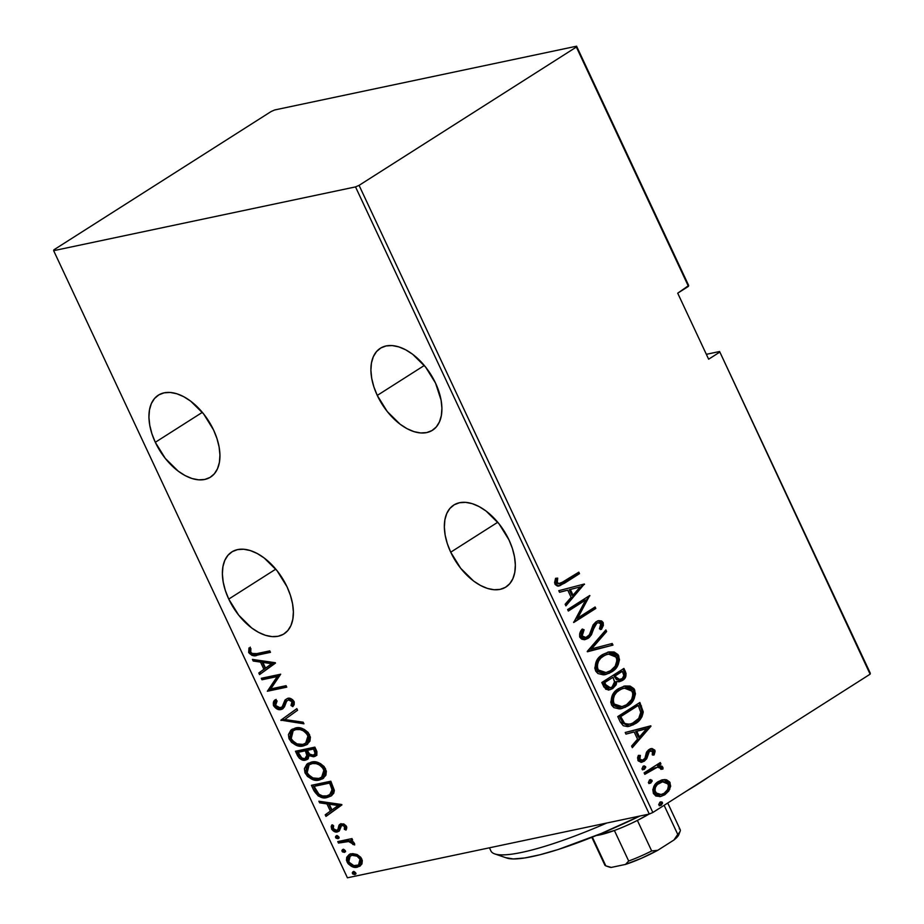 <?xml version="1.0" encoding="UTF-8"?>
<svg xmlns="http://www.w3.org/2000/svg" width="924" height="924" viewBox="0 0 924 924"><rect width="100%" height="100%" fill="white"/><g stroke="black" fill="none" stroke-linecap="round" stroke-linejoin="round"><path stroke-width="1.39" d="M228.748 599.087L275.791 569.138L228.748 599.087L238.727 615.188L251.628 627.916L258.57 632.363L265.477 635.308L272.095 636.613L278.17 636.255L283.472 634.222L287.78 630.595L290.945 625.525L292.827 619.207L293.382 611.884L292.562 603.822L290.413 595.345L287.017 586.775A48.579 28.552 57.5 0 1 283.968 633.91A48.579 28.552 57.5 0 1 228.748 599.087A48.579 28.552 57.5 0 1 231.797 551.94A48.579 28.552 57.5 0 1 287.017 586.775L277.027 570.662L264.125 557.946L257.195 553.488L250.277 550.554L243.659 549.237L237.583 549.607L232.294 551.64L227.985 555.255L224.821 560.325L222.927 566.643L222.384 573.977L223.204 582.039L225.352 590.517L228.748 599.087M155.301 442.296L202.344 412.358L155.301 442.296L165.292 458.408L178.193 471.125L185.123 475.583L192.042 478.528L198.66 479.833L204.735 479.464L210.025 477.431L214.333 473.816L217.498 468.745L219.392 462.427L219.935 455.093L219.115 447.043L216.967 438.565L213.571 429.995A48.579 28.552 57.5 0 1 210.522 477.131A48.579 28.552 57.5 0 1 155.301 442.296A48.579 28.552 57.5 0 1 158.351 395.16A48.579 28.552 57.5 0 1 213.571 429.995L203.592 413.883L190.69 401.166L183.749 396.708L176.842 393.763L170.224 392.457L164.149 392.827L158.847 394.86L154.539 398.475L151.374 403.545L149.492 409.863L148.937 417.198L149.757 425.248L151.906 433.726L155.301 442.296M377.269 395.414L424.312 365.477L377.269 395.414L387.248 411.526L400.15 424.243L407.091 428.701L413.998 431.635L420.616 432.952L426.692 432.582L431.993 430.549L436.301 426.934L439.466 421.864L441.349 415.546L441.903 408.212L441.083 400.15L435.539 383.113A48.579 28.552 57.5 0 1 432.49 430.249A48.579 28.552 57.5 0 1 377.269 395.414A48.579 28.552 57.5 0 1 380.318 348.279A48.579 28.552 57.5 0 1 435.539 383.113L425.548 367.001L412.647 354.273L405.717 349.826L398.798 346.881L392.18 345.576L386.105 345.946L380.815 347.978L376.507 351.594L373.342 356.664L371.448 362.982L370.905 370.305L371.725 378.366L373.873 386.844L377.269 395.414M450.716 552.194L497.747 522.256L450.716 552.194L460.695 568.306L473.596 581.034L480.538 585.481L487.445 588.426L494.063 589.731L500.138 589.362L505.428 587.329L509.736 583.714L512.901 578.643L514.795 572.326L515.338 564.991L514.529 556.941L512.381 548.463L508.974 539.893A48.579 28.552 57.5 0 1 505.925 587.029A48.579 28.552 57.5 0 1 450.716 552.194A48.579 28.552 57.5 0 1 453.753 505.058A48.579 28.552 57.5 0 1 508.974 539.893L498.995 523.781L486.093 511.064L479.152 506.606L472.245 503.661L465.627 502.356L459.551 502.725L454.262 504.758L449.942 508.373L446.789 513.444L444.894 519.762L444.352 527.096L445.16 535.146L447.308 543.624L450.716 552.194M870.35 673.33L719.6 351.513L706.34 354.319L719.6 351.513L870.119 674.185L652.852 812.485L359.078 185.354L576.357 47.055L688.449 286.359L677.708 293.185L708.639 359.205L719.369 352.367L708.639 359.205L677.708 293.185L688.68 285.504L576.588 46.2L274.717 109.956L271.148 111.515L53.881 249.815L53.65 250.67L355.521 186.902L649.283 814.044L347.412 877.8L53.65 250.67L355.521 186.902L359.078 185.354L576.357 47.055L576.588 46.2L274.717 109.956L271.148 111.515L53.881 249.815L53.65 250.67L347.412 877.8L649.283 814.044L652.852 812.485L870.119 674.185L719.6 351.513L870.35 673.33M357.103 854.504L352.598 853.614L349.064 854.631L346.731 857.299L346.465 860.256L348.082 863.686L351.386 866.296L356.283 867.301L359.91 866.181L361.977 863.79L362.3 860.498L360.845 857.391L357.103 854.504L351.247 853.799L348.96 854.688L347.066 862.011C350.439 866.516 353.915 868.225 357.496 867.128L361.711 864.298L361.758 858.904L357.103 854.504M337.768 841.591L338.461 843.069L349.33 841.441L351.605 842.33L352.772 844.409L354.677 844.94L353.661 842.214L350.566 840.517L352.656 840.066L351.963 838.588L337.768 841.591L338.461 843.069L348.256 841.337L354.677 844.94L354.481 843.369L350.566 840.517L352.656 840.066L351.963 838.588L337.768 841.591M346.477 826.299L343.855 823.954L340.667 823.919L338.946 825.351L337.849 829.706L335.886 830.457L333.333 828.597L333.61 825.686L331.808 824.947L331.173 826.657L331.866 829.486L336.059 831.993L339.374 830.826L341.649 825.34L344.444 826.183L344.329 829.29L346.038 830.075L346.777 827.454L346.477 826.299L341.21 823.769L339.293 824.82L337.861 829.683L336.694 830.422L333.333 828.597L333.61 825.686L331.808 824.947L331.601 829.001C333.495 831.554 335.447 832.512 337.456 831.889L339.374 830.826L340.887 825.941L341.972 825.236L344.71 826.622L344.329 829.29L346.038 830.075L346.477 826.299M313.894 790.621L318.295 796.003L324.174 797.678L331.058 796.038L333.714 793.289L334.315 790.69L330.827 781.207L311.411 785.308L313.894 790.621L315.165 789.824L312.901 784.996L315.165 789.824L313.894 790.621C318.156 796.904 322.684 799.156 327.466 797.377L331.231 795.934L334.303 790.251L330.827 781.207L311.411 785.308L313.894 790.621M295.449 751.247L299.341 758.258L302.645 760.025L305.648 760.071L308.119 758.766L309.02 755.636L313.49 756.768L316.828 754.885L316.909 751.651L314.876 747.135L295.449 751.247L297.597 755.82C300.138 759.516 302.829 760.937 305.648 760.071L307.392 759.378L309.02 755.636L314.044 756.675L315.673 756.04L316.389 750.38L314.876 747.135L295.449 751.247M280.884 720.143L303.95 723.815L303.188 722.198L284.707 719.53L297.586 710.244L296.835 708.627L280.884 720.143L296.87 708.708L280.884 720.143L303.95 723.815L303.188 722.198L284.707 719.53L297.586 710.244L296.835 708.627L280.884 720.143M261.977 679.775L277.246 676.553L267.348 691.256L286.775 687.156L286.082 685.677L270.767 688.911L280.7 674.197L261.284 678.297L261.977 679.775L263.236 678.978L262.774 677.985L263.236 678.978L261.977 679.775L277.246 676.553L267.348 691.256L286.775 687.156L286.082 685.677L270.767 688.911L280.7 674.197L261.284 678.297L261.977 679.775M256.86 653.603L251.859 653.487L250.52 651.639L250.889 648.521L248.972 647.943L248.672 652.552L252.009 655.428L256.341 655.324L270.466 652.356L269.773 650.866L256.86 653.603C254.955 654.677 252.91 654.227 250.727 652.252L250.889 648.521L248.972 647.943L248.672 652.552C251.686 655.809 254.585 656.664 257.357 655.116L270.466 652.356L269.773 650.866L256.86 653.603M275.329 662.716L252.437 659.413L253.188 661.03L260.533 662.092L263.906 669.299L258.789 672.984L259.552 674.601L275.502 663.086L252.437 659.413L253.188 661.03L260.533 662.092L263.906 669.299L258.789 672.984L259.552 674.601L275.329 662.716M283.264 708.431L281.127 709.505L282.652 708.893L286.382 701.489L288.369 699.838L290.506 698.983L292.885 700.357L289.639 699.041L288.369 699.838L291.972 701.743L293.231 700.946L293.243 703.187L292.25 704.689L293.231 700.946L291.972 701.743L290.991 705.497L292.25 704.689L293.659 705.555L292.25 704.689L290.991 705.497L292.827 706.629L294.04 701.512C291.949 698.717 289.801 697.666 287.595 698.371L285.089 699.953L286.348 699.145L285.008 702.483L286.348 699.145L285.089 699.953L283.633 705.821L285.008 702.483L283.749 703.291L282.086 707.01L283.345 706.202L280.469 708.027L275.606 705.382L277.096 700.958L275.433 699.722C273.504 700.75 272.892 702.771 273.608 705.774L277.35 709.124L281.97 709.251L284.453 706.895L286.74 700.889L288.796 699.78L291.187 700.658L292.1 702.067L290.991 705.497L292.827 706.629L294.178 704.608L294.225 701.951L292.596 699.653L287.595 698.371L284.962 700.126L282.086 707.01L278.655 707.946L275.606 705.382L275.491 703.21L277.096 700.958L275.433 699.722L273.55 701.997L273.388 705.231L274.867 704.966L275.698 699.918M295.195 728.1L290.887 730.122L288.427 734.58L288.981 738.553L291.557 742.399L296.431 745.333L301.94 746.095L306.653 744.756L309.933 741.164L310.395 737.133L308.142 732.443L304.331 729.429L298.614 727.846L291.799 729.44L289.247 739.154C293.959 745.194 298.752 747.424 303.615 745.853L307.068 744.513L309.598 734.707C304.851 728.724 300.046 726.53 295.195 728.1M311.145 762.173L306.849 764.183L304.389 768.641L304.943 772.614L307.519 776.46L312.393 779.406L317.902 780.168L322.615 778.817L325.895 775.224L326.345 771.205L324.105 766.516L320.281 763.49L314.576 761.919L307.761 763.501L305.197 773.226C309.91 779.255 314.703 781.496 319.565 779.925L323.019 778.574L325.548 768.768C320.801 762.797 316.008 760.591 311.145 762.173M341.753 804.527L318.872 801.224L319.623 802.841L326.957 803.903L330.342 811.11L325.225 814.795L325.976 816.412L341.926 804.896L318.872 801.224L319.623 802.841L326.957 803.903L330.342 811.11L325.225 814.795L325.976 816.412L341.753 804.527M339.189 837.906L336.879 836.763L335.62 837.571L337.93 838.703L338.808 838.149L337.93 838.703L338.854 836.878L336.544 835.746L335.481 836.821L336.14 838.23L338.184 838.634L338.981 837.271L337.699 835.85L336.036 835.943M345.611 851.605L343.301 850.461L342.03 851.27L344.34 852.402L345.218 851.847L344.34 852.402L345.276 850.588L342.954 849.445L341.892 850.519L342.55 851.928L344.594 852.332L345.403 850.969L344.121 849.549L342.446 849.641M356.017 873.815L353.707 872.683L352.437 873.48L354.747 874.624L355.624 874.069L354.747 874.624L355.682 872.799L353.361 871.655L352.298 872.741L352.956 874.15L355.001 874.554L355.809 873.192L354.527 871.771L352.864 871.863M669.565 786.428L668.064 781.565L665.442 780.018L661.988 779.879L665.13 779.556L661.711 779.96L657.911 781.889L654.481 785.446L652.818 789.604L653.384 793.404L655.821 796.003L660.487 796.511L664.818 794.767L668.757 791.025L670.685 786.185L669.681 782.004L666.551 779.775L664.021 779.787L668.999 782.998L670.108 782.755L665.13 779.556L658.569 781.438C654.18 783.829 652.448 787.814 653.384 793.404L660.856 796.442L664.818 794.767L669.738 789.35L670.108 782.755L668.999 782.998L668.63 789.581L669.738 789.35L668.63 789.581L663.709 794.998L664.818 794.767L660.325 796.534M644.12 772.857L644.813 774.335L657.137 767.278L659.655 767.301L660.845 769.288L662.958 769.034L662.97 767.659L661.977 766.204L658.593 765.569L660.972 764.044L660.279 762.566L644.12 772.857L644.813 774.335L657.345 767.232L660.718 768.225L660.845 769.288L662.958 769.034L662.82 767.22L658.593 765.569L660.972 764.044L660.279 762.566L644.12 772.857M654.827 750.149L652.009 748.521L648.417 749.965L646.396 752.517L644.906 758.327L642.654 760.163L640.216 759.609L639.662 758.13L640.367 755.416L638.392 755.347L637.572 757.738L638.184 760.868L641.048 762.242L644.34 761.18L646.788 758.569L649.445 751.235L652.54 750.958L652.229 754.804L654.1 754.966L655.093 751.42L654.827 750.149L653.718 750.38L652.991 755.197L653.718 750.38L654.827 750.149L651.189 748.613L649.041 749.537L646.823 751.709L644.906 758.327L642.48 760.209L639.882 759.089L640.367 755.416L638.392 755.347L637.918 760.394L642.111 762.127L646.557 758.985L648.544 752.332L650.773 750.565L648.706 751.2L652.818 751.362L652.229 754.804L654.1 754.966L654.827 750.149M620.247 721.887L623.25 725.721L627.373 726.576L633.298 724.832L639.235 720.477L641.984 716.758L643.243 711.907L639.87 702.494L617.763 716.574L620.247 721.887L629.256 726.322L635.123 723.781C639.547 721.505 642.261 717.544 643.243 711.907L639.87 702.494L617.763 716.574L620.247 721.887M601.801 682.501L605.774 689.246L609.39 689.847L612.762 688.507L616.158 684.846L616.828 681.519L621.783 680.815L625.652 676.969L626.056 673.434L623.908 668.433L601.801 682.501L603.949 687.086L609.817 689.766L612.762 688.507L616.828 681.519L619.565 681.658L622.418 680.434C625.71 678.666 626.715 675.744 625.421 671.679L623.908 668.433L601.801 682.501M587.237 651.408L612.982 645.102L612.219 643.497L591.579 648.879L606.629 631.542L605.867 629.925L587.41 651.778L612.982 645.102L612.219 643.497L591.579 648.879L606.629 631.542L605.867 629.925L587.237 651.408M568.329 611.041L585.712 599.976L573.7 622.522L595.807 608.454L595.114 606.976L577.685 618.064L589.743 595.495L567.636 609.563L568.329 611.041L585.712 599.976L573.7 622.522L595.807 608.454L595.114 606.976L577.685 618.064L589.743 595.495L567.636 609.563L568.329 611.041M564.102 581.531L558.477 583.725L557.091 582.085L557.692 578.124L555.567 578.308L554.585 582.582L555.151 584.442L557.195 585.943L559.84 585.724L579.51 573.642L578.817 572.164L559.863 583.749L557.276 582.744L557.692 578.124L555.567 578.308L554.954 584.072L559.112 585.92L579.51 573.642L578.817 572.164L564.102 581.531M584.361 584.014L558.789 590.679L559.54 592.296L567.74 590.159L571.113 597.366L565.142 604.25L565.904 605.855L584.361 584.014L558.789 590.679L559.54 592.296L567.74 590.159L571.113 597.366L565.142 604.25L565.904 605.855L584.361 584.014M579.891 637.294L581.658 639.142L583.899 639.627L589.096 637.629L591.441 634.742L594.964 625.202L597.343 622.891L599.976 622.857L600.923 624.139L599.468 628.828L601.478 629.36L603.372 625.375L603.153 622.545L601.616 620.963L598.74 620.639L596.072 621.736L593.012 625.098L589.362 634.834L585.955 637.491L583.287 637.144L582.166 635.885L582.455 632.524L584.107 629.798L582.305 629.059L579.671 633.783L579.671 636.728L585.354 639.5L588.138 638.334L596.858 623.169L598.14 622.614L600.796 623.804L599.468 628.828L601.478 629.36L603.153 622.545L598.602 620.662L596.072 621.736L593.15 624.832L589.362 634.834L585.816 637.525L582.166 635.885L584.107 629.798L582.305 629.059C580.064 631.219 579.267 633.968 579.891 637.294M602.875 654.423L596.615 660.856L594.79 668.11L595.83 671.263L597.944 673.538L603.256 674.855L609.413 673.203L614.795 669.369L618.214 664.599L619.519 659.678L618.041 654.619L614.16 652.009L608.801 651.94L602.875 654.423C596.869 657.634 594.421 663.051 595.53 670.674L605.613 674.566L611.307 672.129C617.394 668.918 619.865 663.455 618.699 655.74L608.731 651.951L602.875 654.423M618.826 688.495L612.566 694.917L610.752 702.171L611.792 705.324L613.894 707.611L619.219 708.916L625.375 707.276L630.757 703.43L634.164 698.659L635.469 693.751L633.991 688.68L630.122 686.07L624.763 686.001L618.826 688.495C612.831 691.695 610.383 697.112 611.48 704.746L621.563 708.639L627.257 706.202C633.356 702.979 635.827 697.516 634.661 689.812L624.693 686.012L618.826 688.495M650.796 725.825L625.213 732.489L625.975 734.106L634.164 731.97L637.548 739.177L631.577 746.061L632.328 747.678L650.97 726.195L625.213 732.489L625.975 734.106L634.164 731.97L637.548 739.177L631.577 746.061L632.328 747.678L650.796 725.825M643.081 766.308L641.926 768.964L644.167 769.438L645.737 767.463L644.375 765.892L643.081 766.308L641.926 768.964L644.467 769.265L645.61 766.608L643.081 766.308L643.959 765.938M649.503 780.006L648.348 782.663L650.577 783.136L652.148 781.161L650.796 779.59L649.503 780.006L648.348 782.663L650.889 782.963L652.032 780.318L649.503 780.006L650.381 779.637M659.909 802.217L658.685 804.665L660.672 805.485L662.554 803.372L661.896 801.963L659.909 802.217L658.754 804.873L661.295 805.185L662.439 802.529L659.909 802.217L660.787 801.847M558.731 585.955L578.401 573.885L577.87 572.764L578.401 573.885L579.51 573.642L564.576 583.148L558.558 586.012M559.17 583.864L556.317 583.229L556.583 578.366L555.509 578.459L557.692 578.124L556.583 578.366L555.959 581.646L557.068 581.404L555.959 581.646L556.167 582.986L559.863 583.749M583.275 584.291L584.534 584.384L583.425 584.615L565.58 605.185L583.275 584.291M566.631 590.39L559.517 592.249L566.631 590.39M571.921 595.403L569.253 589.708L580.191 586.913L573.03 595.16L571.921 595.403L573.03 595.16L570.362 589.466L569.253 589.708L571.921 595.403M570.362 589.466L580.191 586.913L569.253 589.708L580.191 586.913L573.03 595.16L570.362 589.466M588.934 596.003L589.882 595.807L588.934 596.003M588.715 596.142L576.576 618.295L577.685 618.064L576.576 618.295L588.715 596.142M594.178 607.565L594.698 608.685L595.807 608.454L573.573 622.129L594.698 608.685L594.178 607.565M584.603 600.207L568.156 610.683L584.603 600.207M581.057 636.116L581.346 632.755L582.998 630.029L581.912 629.591L584.107 629.798L582.998 630.029L581.057 636.116L585.816 637.525M598.059 620.801L602.044 622.788L603.153 622.545L602.044 622.788L600.369 629.591L602.263 625.617L602.217 623.238L600.508 621.194L597.632 620.87M598.14 622.614L595.749 623.4L596.858 623.169L595.749 623.4L593.416 626.333L594.525 626.102L593.416 626.333L592.284 630.018L593.393 629.787L592.284 630.018L587.029 638.565L588.138 638.334L584.823 639.593M584.996 639.535L587.987 637.86M588.842 637.029L591.441 632.594L593.855 625.433L595.749 623.4L597.793 622.788M584.846 637.722L581.277 636.509M605.081 630.838L605.52 631.773L606.629 631.542L605.52 631.773L590.471 649.11L591.579 648.879L590.471 649.11L605.52 631.773L605.081 630.838M611.134 643.774L611.873 645.345L612.982 645.102L587.387 651.72L611.873 645.345L611.134 643.774M608.188 652.078L617.59 655.982L618.699 655.74L617.59 655.982C618.757 663.686 616.285 669.149 610.198 672.372L605.047 674.682M604.273 674.855L609.263 672.926L613.686 669.6L616.539 665.904L618.283 661.226L618.064 657.241L616.089 653.903L611.977 651.998L607.692 652.171M602.922 673.053L597.851 671.136L596.269 668.399L596.096 665.188L597.424 661.388L599.664 658.373L606.964 654.204M608.177 653.949L602.46 656.132C597.609 658.766 595.668 663.189 596.65 669.403L597.759 669.172C596.777 662.958 598.717 658.535 603.568 655.901L608.177 653.949L616.47 657.264C617.451 663.548 615.5 668.006 610.614 670.651L606.075 672.58L596.65 669.403L604.966 672.822L606.075 672.58M624.532 677.223L624.947 673.677L622.972 669.034L624.312 671.91L625.421 671.679L624.312 671.91C625.606 675.975 624.601 678.897 621.309 680.676L619.011 681.75M610.579 689.35L614.518 685.989L615.707 681.762L616.828 681.519L615.707 681.762L611.653 688.738L612.762 688.507L609.251 689.87M608.281 690.078L609.47 689.801M618.63 681.854L623.111 679.198M609.274 687.964L606.571 687.595L603.649 682.778L612.982 677.315L614.645 681.589L612.069 687.029L610.36 687.745L605.786 684.742L604.677 684.973L609.251 687.976L610.36 687.745M618.745 679.96L616.412 679.602L614.137 676.102L621.228 671.598L622.337 671.355L623.284 673.388C624.243 675.964 623.712 677.823 621.69 678.978L619.958 679.706L615.719 676.876L614.61 677.107L618.849 679.937L619.958 679.706M615.719 676.876L615.245 675.871L614.137 676.102L614.61 677.107L615.719 676.876L615.245 675.871L622.337 671.355L614.137 676.102L622.337 671.355L623.839 675.502L622.268 678.562L618.375 679.717L615.719 676.876M605.786 684.742L604.758 682.547L603.649 682.778L604.677 684.973L605.786 684.742L604.758 682.547L612.982 677.315L603.649 682.778L612.982 677.315L614.714 682.466L613.189 686.105L611.249 687.456L608.569 687.733L605.786 684.742M624.15 686.139L633.552 690.043L634.661 689.812L633.552 690.043C634.707 697.759 632.247 703.222 626.149 706.433L620.997 708.743M620.223 708.916L625.213 706.987L629.648 703.661L632.49 699.976L634.234 695.298L634.026 691.302L632.051 687.964L627.927 686.07L623.654 686.243M618.872 707.126L613.802 705.197L612.231 702.459L612.046 699.249L615.627 692.434L622.926 688.276M624.139 688.022L618.422 690.205C613.571 692.838 611.63 697.262 612.612 703.464L613.721 703.233C612.739 697.019 614.679 692.596 619.53 689.962L624.139 688.022L632.42 691.325C633.402 697.608 631.45 702.067 626.576 704.712L622.037 706.652L612.612 703.464L620.916 706.883L622.037 706.652M627.904 726.599L632.189 725.063L636.832 721.944L641.291 716.112L641.961 710.591L638.923 703.095L640.378 706.202L641.487 705.971L640.378 706.202L642.134 712.15L643.243 711.907L642.134 712.15C641.152 717.775 638.438 721.736 634.014 724.012L628.69 726.426M630.295 725.918L631.057 725.606M628.528 724.543L625.929 724.589L623.423 723.423L619.611 716.839L637.179 705.659L619.611 716.839L637.179 705.659L638.288 705.428L640.736 712.358C640.205 717.105 638.114 720.42 634.43 722.302L629.949 724.254L623.423 723.423L629.949 724.254M624.532 723.192L621.656 718.595L620.547 718.837L623.423 723.423L624.532 723.192L620.72 716.608L619.611 716.839L620.547 718.837L621.656 718.595L620.72 716.608L638.288 705.428L640.736 712.358L638.738 718.41L632.12 723.55L627.696 724.428L624.532 723.192M649.711 726.114L650.97 726.195L649.861 726.426L632.016 746.996L649.711 726.114M633.056 732.201L625.952 734.06L633.056 732.201M638.345 737.213L635.677 731.519L646.615 728.724L639.454 736.971L638.345 737.213L639.454 736.971L636.798 731.288L635.677 731.519L638.345 737.213M636.798 731.288L646.615 728.724L635.677 731.519L646.615 728.724L639.454 736.971L636.798 731.288M649.815 750.969L647.435 752.563L648.544 752.332L647.435 752.563L646.638 755.462L647.747 755.22L646.638 755.462L645.449 759.216L646.557 758.985L643.231 761.411L644.34 761.18L641.556 762.219M642.007 760.221L639.547 760.198L638.68 759.101L639.258 755.647L638.253 755.613L640.367 755.416L639.258 755.647L638.773 759.332L642.48 760.209M650.611 748.775L653.718 750.38L652.471 749.075L650.611 748.775M641.545 760.406L639.547 760.198M641.626 762.196L645.449 759.216L647.435 752.563L649.445 750.854M643.393 766.135L645.61 766.608L644.502 766.851L643.358 769.507L644.467 769.265L643.046 769.669L644.617 767.694L643.266 766.123M642.492 769.865L644.467 769.265M644.363 768.445L644.617 767.694M659.782 765.938L657.484 765.8L659.863 764.287L659.343 763.166L659.863 764.287L660.972 764.044L657.484 765.8L662.82 767.22L661.711 767.451L661.85 769.265L660.856 766.435M657.345 767.232L654.827 767.89L644.652 773.966L653.938 768.283L657.276 767.336M659.759 765.927L658.616 765.765M649.803 779.833L652.032 780.318L650.923 780.549L649.78 783.206L650.889 782.963L649.468 783.367L651.039 781.392L649.688 779.821M648.914 783.564L650.889 782.963M660.891 796.361L665.176 793.947M666.481 792.723L669.23 788.045M659.678 794.836L656.121 794.374M655.104 793.612L653.822 790.863M653.811 789.454L656.225 784.73L661.249 781.866M662.242 781.658L658.142 783.159C654.793 785.007 653.499 788.068 654.25 792.365L655.359 792.134C654.608 787.837 655.901 784.765 659.251 782.928L662.242 781.658L668.121 784.014C668.803 788.345 667.475 791.441 664.113 793.3L661.157 794.536L654.25 792.365L661.157 794.536M660.221 802.044L662.439 802.529L661.33 802.76L660.186 805.416L661.295 805.185L659.875 805.589L661.445 803.603L660.094 802.044M659.32 805.786L661.295 805.185M661.18 804.365L661.445 803.603M610.614 670.651L605.763 672.649L601.385 672.406L598.29 670.096L597.112 666.008L598.533 661.157L600.773 658.142L605.116 655.035L610.152 653.73L615.257 655.555L617.093 659.99L615.199 666.192L610.614 670.651M626.576 704.712L621.725 706.71L617.347 706.479L614.252 704.169L613.062 700.08L614.495 695.218L616.735 692.203L621.078 689.096L626.114 687.791L631.207 689.627L633.044 694.051L631.658 699.433L626.576 704.712M664.113 793.3L660.787 794.605L657.23 794.132L654.943 790.701L655.439 787.306L657.345 784.488L663.074 781.531L666.781 782.374L668.537 785.469L667.59 789.604L664.113 793.3M249.838 648.082L250.127 652.125L253.268 654.619L256.572 654.689L270.247 651.859L258.616 654.319C255.844 655.855 252.957 655 249.942 651.755L248.672 652.552L249.942 651.755L250.242 647.135M260.776 673.712L260.06 672.175L258.789 672.984L265.165 668.491L263.906 669.299L265.165 668.491L261.792 661.284L260.533 662.092L261.792 661.284L254.458 660.221L253.188 661.03L254.192 659.667L261.792 661.284L265.165 668.491L260.06 672.175L260.776 673.712M264.137 661.619L272.938 662.889L265.546 668.121L266.805 667.313L265.546 668.121L262.878 662.427L264.137 661.619L262.878 662.427L271.668 663.698L272.938 662.889L264.137 661.619M286.544 686.671L267.348 691.256L278.517 675.744L263.236 678.978L278.517 675.744L268.618 690.459L286.544 686.671M282.086 707.01L280.469 708.027M289.639 699.041L288.369 699.838M273.608 705.774C276.045 709.02 278.551 710.256 281.127 709.505L282.397 708.708C279.81 709.459 277.304 708.211 274.867 704.966L273.608 705.774M276.172 699.41L274.613 701.674M274.393 702.829L276.576 707.149M277.57 707.819L280.596 708.812L283.229 708.442M279.625 708.65L280.596 708.812M288.011 700.08L289.316 699.121M303.453 722.753L282.317 719.704L281.058 720.512L282.143 719.334L303.453 722.753M307.68 744.074L304.874 745.056C300.011 746.627 295.218 744.386 290.506 738.357L289.247 739.154L290.506 738.357L292.481 729.048L291.06 730.503M290.217 731.97L289.686 733.806M290.021 737.121L291.938 740.621L295.738 743.67L301.455 745.322L306.456 744.617M294.721 729.683L297.828 728.666L301.467 728.793L304.862 730.122L307.727 732.547L309.286 735.389L309.575 738.149L308.558 740.909L306.629 742.653M308.651 733.91L305.613 743.312L302.922 744.374C298.926 745.645 295.022 743.751 291.21 738.669L293.185 730.653L297.158 728.782L293.185 730.653M305.613 743.312L306.872 742.515L308.905 734.395C305.047 729.406 301.132 727.523 297.158 728.782L295.888 729.579C299.873 728.331 303.788 730.203 307.634 735.204L308.905 734.395M316.262 755.578L314.044 756.675L315.315 755.867L310.291 754.827L309.02 755.636L310.291 754.827L312.936 755.924L316.886 755.266M307.935 758.962L306.907 759.274C304.088 760.129 301.409 758.72 298.856 755.024L297.597 755.82L298.856 755.024L296.939 750.923L301.143 757.911L304.966 759.389L308.258 758.8M306.733 757.645L308.316 754.134L307.057 754.931L308.316 754.134L307.08 750.958L305.821 751.766L307.08 750.958L306.618 749.976L305.359 750.773L307.057 754.931L304.955 758.592C302.691 759.066 300.762 757.703 299.168 754.492L298.14 752.298L299.399 751.501L306.618 749.976L308.408 754.885L307.195 757.414M314.587 754.4C316.366 754.134 316.77 752.748 315.789 750.265L316.251 753.199L313.317 755.197C311.18 755.693 309.344 754.423 307.819 751.362L307.346 750.357L308.616 749.549L314.841 748.232L315.789 750.265L314.841 748.232L313.571 749.041L314.53 751.073L315.789 750.265L314.53 751.073C315.511 753.557 315.107 754.931 313.317 755.197L309.563 754.076L307.346 750.357L314.841 748.232L307.346 750.357L313.571 749.041L315.119 753.487L313.317 755.197M307.207 757.403L304.55 758.65L301.813 757.98L298.14 752.298L306.618 749.976L299.399 751.501L298.14 752.298L305.359 750.773L307.114 756.386L304.955 758.592M323.631 778.147L320.824 779.117C315.962 780.688 311.18 778.458 306.468 772.418L305.197 773.226L306.468 772.418L308.431 763.12L307.022 764.575M306.179 766.031L305.648 767.867M305.983 771.194L307.888 774.693L311.7 777.731L317.417 779.382L322.407 778.678M310.683 763.755L312.474 763.005M324.613 767.971L321.575 777.384L318.872 778.435C314.876 779.717 310.972 777.812 307.161 772.741L309.147 764.714L313.109 762.843L317.417 762.854L322.187 765.141L325.075 768.953L325.098 773.931L322.591 776.726M321.575 777.384L322.834 776.576L324.855 768.468C321.009 763.467 317.094 761.595 313.109 762.843L309.147 764.714M313.109 762.843L311.85 763.651C315.835 762.392 319.75 764.275 323.596 769.265L324.855 768.468M331.843 795.506L328.725 796.569C323.943 798.359 319.427 796.107 315.165 789.824L318.052 794.062L321.829 796.234L326.288 796.881L331.196 795.818M321.829 796.234L322.892 796.534M330.792 782.305L333.368 789.685L332.478 792.549L330.954 793.97L333.321 788.957L330.792 782.305L315.361 785.562L330.792 782.305M314.091 786.37L329.533 783.102L330.099 784.326L331.369 783.517L330.099 784.326L332.051 789.766L333.321 788.957L332.051 789.766L329.672 794.779L326.773 795.899C324.058 796.835 321.078 795.934 317.844 793.208L314.091 786.37L329.533 783.102L331.751 788.426L331.935 791.799L330.515 794.143L326.773 795.899L322.522 795.922L318.965 794.259L314.091 786.37M327.2 815.522L326.484 813.986L325.225 814.795L331.601 810.302L330.342 811.11L331.601 810.302L328.228 803.095L326.957 803.903L328.228 803.095L320.882 802.044L319.623 802.841L320.628 801.478L328.228 803.095L331.601 810.302L326.484 813.986L327.2 815.522M330.573 803.43L339.362 804.7L331.97 809.932L333.241 809.124L331.97 809.932L329.302 804.238L330.573 803.43L329.302 804.238L338.103 805.509L339.362 804.7L330.573 803.43M342.919 824.531L345.715 825.375L345.588 828.493L346.558 828.932L345.588 828.493L344.329 829.29L345.588 828.493L345.98 825.813L344.71 826.622L345.98 825.813L343.231 824.439L342.019 825.363M340.887 825.941L342.007 825.236M338.715 831.392L339.374 830.826M332.663 824.913L332.628 827.581L334.176 829.902L337.329 831.184L339.27 830.93L337.456 831.889L338.727 831.08C336.717 831.716 334.765 830.745 332.871 828.204L331.601 829.001L332.871 828.204L332.548 825.248M337.56 829.671L336.694 830.422M337.849 829.706L339.108 828.897L339.662 826.645L338.392 827.442L339.662 826.645L340.552 824.012L339.293 824.82L340.644 823.931M339.928 824.266L339.293 824.82M340.956 823.631L338.6 829.371M336.544 835.746L335.62 837.571L336.879 836.763L336.821 835.712M336.948 835.481L337.11 837.132L338.923 837.941M337.399 837.433L338.034 837.791M352.425 839.581L350.566 840.517L352.425 839.581M352.876 841.533L354.62 843.762L352.772 844.409L354.031 843.6L353.88 842.676L352.61 843.473L353.88 842.676L353.257 841.845M351.617 840.886L344.502 841.256L338.461 843.069L339.732 842.261L339.27 841.267L339.732 842.261L347.967 840.644L351.709 840.921M342.954 849.445L342.03 851.27L343.301 850.461L343.243 849.41M343.37 849.179L343.52 850.831L345.345 851.639M343.82 851.131L344.444 851.489M360.487 865.753L358.755 866.319C355.174 867.417 351.697 865.719 348.325 861.203L347.066 862.011L348.325 861.203L349.595 854.342M350.323 853.822L349.399 854.515M348.625 855.393L347.655 857.83L348.787 862.069L351.79 865.026L354.908 866.273M356.248 866.481L360.037 865.95M351.524 855.116L352.321 854.735M352.749 854.596L355.867 854.457M357.253 854.862L359.99 856.629L361.55 859.147L361.561 861.907L359.736 864.206M358.558 864.956L359.829 864.148L361.272 858.465L360.014 859.274L358.558 864.956L356.791 865.649C354.042 866.481 351.374 865.141 348.81 861.642L350.208 855.959L353.187 854.481L350.208 855.959M351.928 855.278C354.689 854.457 357.392 855.786 360.014 859.274L361.272 858.465C358.651 854.977 355.959 853.649 353.187 854.481L351.928 855.278L357.091 856.202L360.014 859.274L360.302 862.716L358.477 865.014L353.834 865.603L349.156 862.3L348.279 859.043L348.96 857.137L351.928 855.278M353.361 871.655L352.437 873.48L353.707 872.683L353.649 871.621M353.776 871.39L353.927 873.041L355.752 873.85M265.546 668.121L262.878 662.427L271.668 663.698L265.546 668.121M302.922 744.374L297.043 743.912L292.365 740.54L290.817 737.699L290.517 734.95L292.92 730.838L295.888 729.579L300.196 729.59L303.603 730.93L306.468 733.356L308.166 736.682L307.877 740.667L306.422 742.711L302.922 744.374M318.872 778.435L313.005 777.973L308.316 774.601L306.768 771.759L306.468 769.011L308.882 764.899L312.52 763.536L316.158 763.663L319.554 764.991L322.418 767.417L324.22 771.228L323.839 774.728L322.372 776.772L318.872 778.435M331.97 809.932L329.302 804.238L338.103 805.509L331.97 809.932M576.588 46.2L688.449 286.359L576.588 46.2M359.078 185.354L652.852 812.485L649.283 814.044L355.521 186.902L359.078 185.354M489.443 847.805L490.921 850.946A138.808 24.163 -25.1 0 0 606.791 823.018A138.808 24.163 154.9 0 1 494.71 853.891L506.71 858.015A129.545 22.546 -25.1 0 0 639.962 816.008L601.409 833.413L558.419 849.422L540.101 854.723L524.867 857.946L513.317 858.939L505.878 857.691M698.163 783.91L686.082 791.325A129.545 22.546 -25.1 0 0 698.163 783.91A129.545 22.546 -25.1 0 0 708.951 776.772L698.163 783.91M679.221 828.863A41.638 7.253 154.9 0 1 680.168 831.126A41.638 7.253 154.9 0 1 677.731 834.384L664.113 805.312L677.731 834.384L673.954 839.997L657.784 850.288L651.686 850.958A41.638 7.253 154.9 0 1 628.69 861.018L614.391 830.491A41.638 7.253 -25.1 0 0 637.387 820.42A41.638 7.253 -25.1 0 0 649.029 814.09L637.387 820.42A41.638 7.253 154.9 0 1 614.391 830.491L596.35 835.504A41.638 7.253 -25.1 0 0 614.391 830.491L628.69 861.018L625.513 864.414L611.307 867.417L605.809 865.857L592.353 837.121L605.809 865.857A41.638 7.253 154.9 0 1 604.804 863.709M678.909 834.407L673.954 839.997L657.784 850.288L651.686 850.958L637.387 820.42L651.686 850.958A41.638 7.253 -25.1 0 1 628.69 861.018L625.513 864.414L611.307 867.417L608.893 866.804M657.784 850.288L641.395 858.292L625.513 864.414A38.866 6.768 -25.1 0 0 657.784 850.288M591.834 837.317L604.804 865.014A41.638 7.253 -25.1 0 0 605.809 865.857L611.307 867.417A38.866 6.768 -25.1 0 1 609.54 867.139L605.809 865.857M680.168 831.126L678.817 834.684A38.866 6.768 -25.1 0 1 673.954 839.997L677.731 834.384A41.638 7.253 -25.1 0 0 680.226 829.694L667.729 803.014M559.112 585.92L558.004 586.163M585.354 639.5L584.245 639.731M642.111 762.127L641.002 762.369M651.189 748.613L650.08 748.856M660.856 796.442L659.748 796.673M281.381 707.645L282.652 706.848M329.672 794.779L330.942 793.97M341.372 825.479L342.631 824.682M337.387 830.145L338.658 829.336"/></g></svg>
